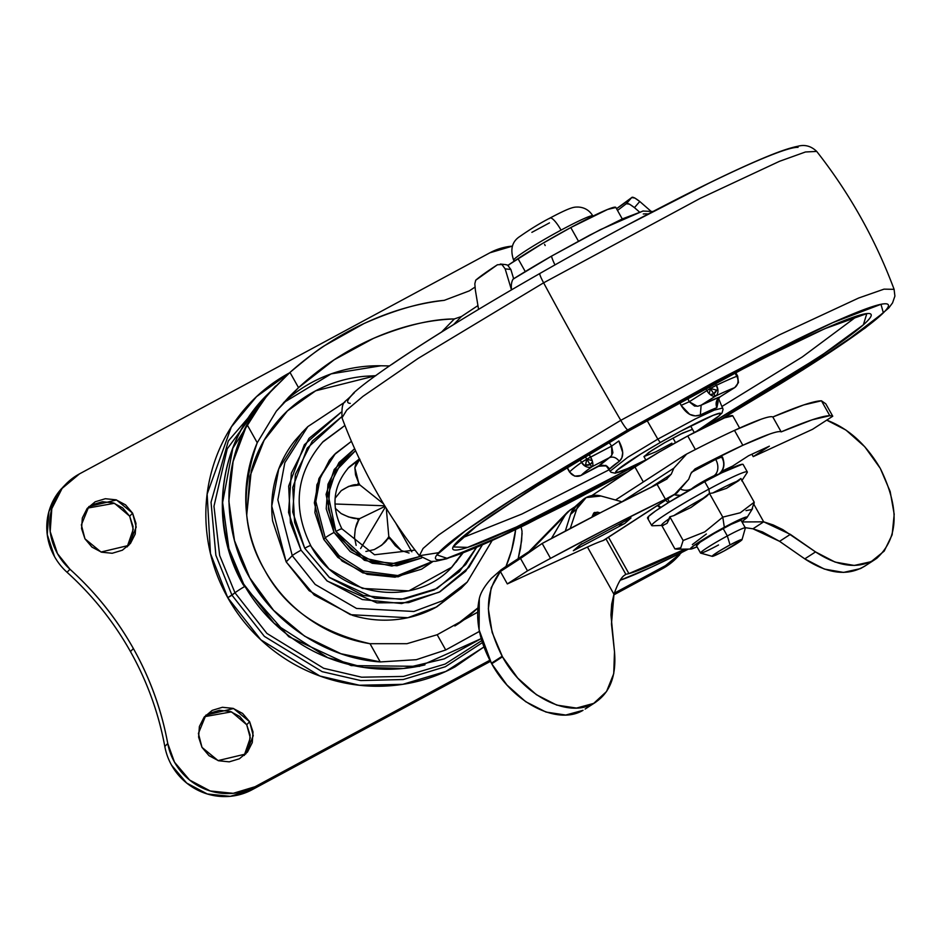 <?xml version="1.0" encoding="UTF-8"?>
<svg xmlns="http://www.w3.org/2000/svg" width="942" height="942" viewBox="0 0 942 942"><rect width="100%" height="100%" fill="white"/><g stroke="black" fill="none" stroke-linecap="round" stroke-linejoin="round"><path stroke-width="1.41" d="M718.534 544.971A25.693 1.837 -29.3 0 1 700.507 552.93A25.693 1.837 -29.3 0 1 727.33 535.951L723.15 528.497A25.693 1.837 150.7 0 0 696.326 545.489M745.299 528.132A25.693 1.837 150.7 0 0 727.33 535.951L730.05 544.9A17.121 1.225 -29.3 0 1 742.025 539.684A17.121 1.225 -29.3 0 1 724.174 550.917L741.766 540.013L739.552 540.202L730.05 544.9L718.817 551.364L712.458 555.804L714.672 555.615L724.174 550.917A17.121 1.225 -29.3 0 1 712.176 556.298A17.121 1.225 -29.3 0 1 730.05 544.9L727.33 535.951A25.693 1.837 150.7 0 0 700.53 553.036L696.35 545.583M662.85 525.365L667.042 523.352L662.85 525.365A45.981 3.273 -29.3 0 1 662.25 525.436A45.981 3.273 -29.3 0 1 669.609 518.43L669.833 516.793L683.138 540.496L704.734 531.9L722.785 517.134L724.327 527.296L695.161 544.688L690.898 548.008L690.886 549.056L697.045 546.819A32.546 2.32 -29.3 0 1 690.474 549.021A32.546 2.32 -29.3 0 1 724.327 527.296L722.785 517.134L704.734 531.9L683.138 540.496L680.772 547.808L677.263 549.186L674.919 548.915L661.755 525.448L674.919 548.915L680.772 547.808L683.138 540.496L669.833 516.793L673.836 515.627A45.981 3.273 -29.3 0 1 706.488 496.387L709.479 493.431L708.914 489.122A54.801 3.909 150.7 0 0 651.935 525.718M561.032 230.131A45.381 3.238 -29.3 0 1 592.871 216.059A45.381 3.238 150.7 0 0 561.032 230.131A45.381 3.238 150.7 0 0 513.649 260.145A45.381 3.238 -29.3 0 1 561.032 230.131A17.121 4.015 -118.3 0 0 550.022 218.038A17.121 4.015 61.7 0 0 549.527 218.532M651.687 525.365A54.801 3.909 -29.3 0 1 708.914 489.122L704.734 481.668A54.801 3.909 150.7 0 0 647.507 517.912M675.555 442.658L672.988 438.065L675.555 442.658M648.414 518.324L648.437 516.557L655.597 510.953L668.82 502.357L704.734 481.668L708.914 489.122L709.479 493.431L690.969 507.479L673.836 515.627L690.969 507.479L706.488 496.387A45.981 3.273 150.7 0 0 673.836 515.627L669.833 516.793L667.042 523.352L669.609 518.43A45.981 3.273 150.7 0 0 662.25 525.436M743.167 464.677A54.801 3.909 150.7 0 0 704.734 481.668L721.961 472.731L742.261 464.276M747.018 472.802A54.801 3.909 150.7 0 0 708.914 489.122A54.801 3.909 -29.3 0 1 747.347 472.13M746.005 510.623L751.857 509.516L754.224 502.204L740.271 512.766L722.785 517.134L740.271 512.766L754.224 502.204L740.918 478.501L726.518 488.321L712.753 493.007L726.518 488.321L738.646 480.714A45.981 3.273 150.7 0 0 712.753 493.007L709.479 493.431L722.785 517.134L709.479 493.431L712.753 493.007A45.981 3.273 -29.3 0 1 738.646 480.714L740.918 478.501L754.224 502.204L753.836 505.018M549.469 222.877L531.865 232.356M545.194 245.544A17.121 4.015 61.7 0 1 544.57 244.39M706.359 533.984L692.358 544.57M741.849 521.68L746.594 518.006L746.617 516.958L724.327 527.296A32.546 2.32 -29.3 0 1 746.971 517.57M741.166 520.537A25.693 1.837 150.7 0 0 723.15 528.497L727.33 535.951A25.693 1.837 -29.3 0 1 745.346 527.979M696.75 545.677L700.118 542.227L714.401 533.372L731.227 524.305L740.742 520.337M301.051 550.21L290.43 522.881L288.676 486.072L304.348 444.742L341.11 412.255L308.988 438.383L291.337 473.131L288.546 512.401L301.051 550.21A8.56 0.612 150.7 0 0 292.255 555.662A8.56 0.612 -29.3 0 1 301.051 550.21L326.933 580.814L362.27 599.536L401.681 603.551L439.149 592.224L468.986 567.296L482.328 544.923L465.642 571.276L439.938 591.8L408.64 602.633L376.894 602.856L327.274 581.084L301.051 550.21M345.031 401.987L307.834 426.608L284.825 462.699L277.855 499.861L292.255 555.662L277.855 499.861L284.825 462.699L307.834 426.608L344.984 402.057M323.153 441.562L344.913 425.454L323.153 441.562C296.129 472.672 291.973 507.326 310.719 545.548C337.271 597.193 414.362 608.791 451.889 567.131L408.84 590.881L362.482 588.432L329.099 569.039L310.577 545.795A8.56 0.612 -29.3 0 0 310.707 545.548A8.56 0.612 150.7 0 0 304.713 548.232A8.56 0.612 -29.3 0 1 310.707 545.548M341.663 416.776L307.233 448.121L292.774 487.426L294.587 522.304L304.713 548.232L329.523 577.564L363.388 595.509L401.151 599.347L437.064 588.503L465.654 564.599L476.499 547.455L459.425 571.664L434.356 589.892L404.671 598.947L375.057 598.3L329.123 577.234L304.713 548.232L292.726 512.001L295.411 474.368L312.332 441.068L341.663 416.776M334.021 532.442L326.05 494.373L334.198 469.528L354.663 448.686L338.99 462.557L327.957 484.27L326.215 508.81L334.021 532.442A8.56 0.612 150.7 0 0 325.226 537.894A8.56 0.612 -29.3 0 1 334.021 532.442L350.212 551.576L372.29 563.281L396.923 565.777L421.627 557.994L391.848 566.06L364.377 560.302L334.021 532.442M335.423 453.514L320.374 477.111L315.817 501.415L325.226 537.894L315.817 501.415L320.374 477.111L335.423 453.514L351.437 441.327L333.951 455.021L318.914 478.618L314.345 502.922L323.765 539.401L325.226 537.894L323.765 539.401L342.099 561.079L367.133 574.337L395.039 577.187L421.592 569.156L433.002 561.467M341.852 528.768A8.56 0.612 150.7 0 0 335.858 531.465L328.311 508.609L329.994 484.894L340.663 463.9L355.546 450.653L335.917 470.823L328.134 494.774L335.858 531.465A8.56 0.612 -29.3 0 1 341.852 528.768A8.56 0.612 -29.3 0 1 341.722 529.015M463.005 552.978L451.889 567.131L463.005 552.978M451.147 567.873L462.298 553.26M307.834 426.608L301.758 432.837L278.75 468.928L271.767 506.089L286.18 561.891L292.255 555.662L286.18 561.891L314.228 595.038L352.508 615.338C366.532 619.601 380.756 621.049 395.193 619.671C409.617 618.305 423.158 614.208 435.781 607.402L462.122 587.302M732.711 415.752A64.221 4.58 150.7 0 0 687.754 435.969L695.373 449.546L687.754 435.969L659.011 452.148L634.967 467.044L591.941 495.527L634.967 467.044L643.327 481.939L641.137 483.387L643.327 481.939A64.221 4.58 -29.3 0 1 651.193 476.876M615.75 207.334A64.221 4.58 150.7 0 0 570.793 227.552L578.435 241.164L570.793 227.552L607.59 209.454L615.844 207.475M521.032 526.613L522.033 531.206L521.621 540.696L518.182 558.559M505.995 566.46L511.647 550.187L515.639 529.592A137.014 132.822 -135.7 0 1 505.972 566.472M477.818 607.955A137.014 132.822 -135.7 0 1 454.856 625.983M264.926 397.041A162.707 157.738 44.3 0 0 243.672 584.075A25.693 1.837 150.7 0 0 243.272 584.829A25.693 1.837 -29.3 0 1 243.672 584.075L228.918 548.739L222.618 502.522L232.827 448.192L266.445 395.463L289.983 372.42C308.187 357.183 319.986 348.116 325.39 345.196L363.918 323.589C394.357 310.106 421.121 302.358 444.224 300.357C417.447 303.348 390.671 311.084 363.918 323.589C337.165 336.082 312.52 352.367 289.983 372.42L298.532 387.657L334.139 359.832L373.315 338.449C404.542 325.579 431.554 319.067 454.35 318.938L441.598 332.008L454.35 318.938L461.45 316.512L477.935 305.597L461.45 316.512L454.35 318.938C427.668 319.891 400.656 326.403 373.315 338.449C345.985 350.506 321.057 366.909 298.532 387.657L276.359 411.124L288.688 397.183L298.532 387.657L289.983 372.42L267.658 394.698L275.653 386.02M477.818 607.99L454.951 625.935M246.722 514.98L251.243 470.965C255.965 453.867 263.807 438.419 274.781 424.63C285.756 410.853 299.014 399.773 314.569 391.389C330.112 383.017 346.762 377.978 364.53 376.294L375.611 375.681M302.959 431.613L294.787 440.75C285.873 451.948 279.491 464.5 275.653 478.395C271.814 492.277 270.813 506.466 272.627 520.926L286.18 561.891L309.106 590.669L350.436 614.679L407.827 617.716L436.735 606.895L461.133 588.303L467.208 582.074L442.811 600.655L413.903 611.488L356.523 608.45L315.181 584.44L292.255 555.662L315.181 584.44L356.523 608.45L413.903 611.488L442.811 600.655L467.208 582.074L492.113 540.567M469.304 290.878L474.968 287.133L469.304 290.878L444.224 300.357L469.304 290.878M507.926 265.314L542.062 243.743L570.793 227.552A64.221 4.58 150.7 0 0 518.006 258.626L525.271 271.579L518.006 258.626L507.926 265.314M481.15 638.617L444.212 658.894L403.612 668.467L363.647 667.407L327.722 657.669L274.146 623.298L243.672 584.075A162.707 157.738 44.3 0 0 424.936 664.875M479.407 631.399L445.731 649.968L416.317 659.694L380.238 661.932C320.563 657.752 270.495 617.41 249.748 577.846C226.763 539.483 218.768 476.334 247.004 424.512L267.658 394.698L247.004 424.512L233.098 461.556L228.847 501.085L234.511 540.661L249.748 577.846L273.616 610.345L304.655 636.18L340.933 653.724L380.238 661.932L370.018 643.704C319.797 632.223 284.637 607.602 264.514 569.839C242.753 532.972 240.328 490.594 257.237 442.74L276.359 411.124L257.237 442.74L247.004 424.512L257.237 442.74C248.476 463.111 244.732 484.459 246.015 506.796C247.299 529.145 253.457 550.152 264.514 569.839C275.559 589.539 290.36 605.871 308.894 618.847C327.439 631.835 347.81 640.113 370.018 643.704L406.92 643.704L370.018 643.704L380.238 661.932L416.317 659.694L445.731 649.968L479.407 631.423M651.369 476.758L643.327 481.939L634.967 467.044A64.221 4.58 150.7 0 1 687.754 435.969L724.551 417.859L732.794 415.881M453.597 324.566L461.45 316.512L453.597 324.566M551.506 538.459L564.8 515.769L567.979 511.647L574.997 506.749L570.051 510.022L531.441 549.975L564.8 515.769L551.435 538.494M477.582 612.206L437.182 634.731L406.92 643.704L437.182 634.731L445.731 649.968L437.182 634.731L477.582 612.265M389.47 365.932L380.921 365.779L331.16 373.868L283.507 402.729A145.574 141.123 44.3 0 1 380.921 365.779L389.47 365.932M522.127 533.302L520.585 548.091L518.218 558.547M375.799 375.693L315.676 390.8L287.369 410.971L264.149 440.22L249.877 476.346L246.745 515.121M342.17 427.633L322.435 442.316M462.322 553.248L456.058 562.244M334.74 454.221L329.394 460.191L316.889 484.8L314.911 512.613L323.765 539.401L337.86 557.393L362.87 572.901L398.089 576.822L432.979 561.467M432.566 561.467L397.783 575.55L363.377 571.029L339.026 555.603L325.226 537.894L339.026 555.603L363.377 571.029L397.783 575.55L432.566 561.467M335.858 531.465L351.496 549.951L372.855 561.267L396.653 563.681L420.002 556.451L391.307 563.952L364.966 558.276L335.858 531.465M415.033 550.104L374.539 554.767L341.864 528.768C330.713 506.019 333.162 485.424 349.211 466.973L359.385 458.931M359.856 484.93L383.535 503.84L359.856 484.93L358.655 482.799L359.856 484.93L348.717 486.355L341.228 490.676C348.599 486.001 353.992 484.058 357.442 484.847A36.397 35.278 -135.7 0 1 358.655 482.799L354.875 467.774C355.97 462.345 357.654 459.519 359.926 459.296M358.455 520.667A36.397 35.278 -135.7 0 1 357.265 518.536C353.815 518.854 348.434 517.182 341.11 513.543L348.564 516.97L357.265 518.536A36.397 35.278 44.3 0 0 358.455 520.667L355.264 528.921L354.51 537.423C354.981 528.862 356.3 523.281 358.455 520.667L359.679 518.63L385.054 506.325L359.679 518.63L357.265 518.536M359.632 459.425L354.875 467.774L355.546 474.898L358.655 482.799M395.616 522.881L411.842 551.788L395.616 522.881M360.633 548.515L385.419 506.926L360.633 548.515M354.51 537.423L356.147 545.371M390.012 538.671A36.397 35.278 -135.7 0 1 387.598 538.577C386.385 541.768 381.946 545.43 374.28 549.563L381.734 545.183L387.598 538.577A36.397 35.278 44.3 0 0 390.012 538.671L395.275 545.677L401.327 550.552L388.81 536.54L386.279 508.327L388.81 536.54L387.598 538.577M401.327 550.552L409.063 553.036M365.896 551.447L374.28 549.563M384.725 505.795L334.94 503.994L384.725 505.795M335.246 508.244L341.11 513.543M341.228 490.676L335.093 498.247M244.214 755.449L250.301 737.869L246.71 724.739L249.642 721.737L253.245 735.69L245.744 754L218.073 760.594L202 747.395L209.018 755.684L218.591 760.759L229.259 761.842L239.409 758.769L247.487 752.022L252.268 742.614L253.021 731.981L249.642 721.737L242.624 713.447L233.063 708.372L222.383 707.289L212.233 710.362L204.155 717.109L199.374 726.518L198.621 737.15L202 747.395L198.409 733.441L205.898 715.131L233.569 708.537L249.642 721.737L246.71 724.739L239.692 716.45L230.119 711.387L219.451 710.292L209.301 713.365M127.17 546.878L133.258 529.31L129.666 516.181L132.598 513.166L136.201 527.12L128.701 545.43L101.029 552.024L84.957 538.824L91.975 547.114L101.548 552.189L112.216 553.272L122.366 550.21L130.443 543.452L135.224 534.043L135.978 523.411L132.598 513.166L125.58 504.877L116.019 499.813L105.339 498.718L95.189 501.792L87.111 508.539L82.331 517.959L81.577 528.592L84.957 538.824L81.365 524.882L88.854 506.56L116.525 499.966L132.598 513.166L129.666 516.181L122.648 507.891L113.087 502.816L102.407 501.733L92.257 504.794M679.771 554.685A59.947 58.11 -135.7 0 1 665.476 565.636L662.544 568.638A59.947 58.11 44.3 0 0 676.827 557.688M61.595 488.568A59.947 58.11 44.3 0 0 54.542 556.64A59.947 58.11 44.3 0 0 67.047 572.277L69.979 569.262C95.483 592.259 116.62 618.682 133.387 648.555L130.455 651.558C147.176 681.443 158.621 713.082 164.815 746.488L167.747 743.485C161.6 710.068 150.143 678.417 133.387 648.555C150.108 678.44 161.553 710.08 167.747 743.485A59.947 58.11 -135.7 0 0 174.517 762.196A59.947 58.11 -135.7 0 0 255.082 786.711L252.15 789.714L255.082 786.711L489.828 660.26L255.082 786.711L233.227 793.317L210.243 790.974L189.625 780.047L174.517 762.196L167.747 743.485L164.815 746.488A59.947 58.11 44.3 0 0 171.585 765.21A59.947 58.11 44.3 0 0 252.15 789.714L490.417 661.366L252.15 789.714L230.295 796.32L207.311 793.988L186.693 783.061L171.585 765.21A59.947 58.11 -135.7 0 1 164.815 746.488A303.995 294.705 44.3 0 0 130.455 651.558A303.995 294.705 44.3 0 0 67.047 572.277L69.979 569.262C95.448 592.283 116.584 618.706 133.387 648.555L130.455 651.558C113.652 621.72 92.516 595.285 67.047 572.277A59.947 58.11 -135.7 0 1 54.542 556.64L47.253 534.585L48.878 511.683L59.181 491.406L63.585 486.484M289.936 372.632C270.743 382.97 254.375 396.653 240.834 413.668C227.293 430.682 217.602 449.746 211.773 470.847C205.945 491.959 204.414 513.496 207.181 535.48C209.96 557.464 216.813 578.2 227.764 597.711C238.703 617.222 252.915 634.013 270.366 648.072C287.828 662.144 307.222 672.423 328.534 678.899C349.847 685.387 371.454 687.589 393.379 685.493C415.304 683.409 435.863 677.204 455.057 666.854L483.894 647.001L445.896 671.422L402.74 684.339L359.338 685.234L319.88 676.015L260.899 639.865L227.764 597.711L231.956 595.167L264.372 636.38L322.14 671.658L360.762 680.571L403.223 679.535L445.378 666.712L482.363 642.621L445.378 666.712L403.223 679.535L360.762 680.571L322.14 671.658L264.372 636.38L231.956 595.167L234.982 592.789L219.651 555.474L213.975 506.278L227.234 448.875L266.586 395.31L227.234 448.875L213.975 506.278L219.651 555.474L234.982 592.789A19.7 1.401 -29.3 0 1 244.331 586.701A19.7 1.401 150.7 0 0 234.982 592.789L266.892 633.413L323.671 668.278L361.646 677.204L403.459 676.427L445.071 664.086L481.739 640.619L445.071 664.086L403.459 676.427L361.646 677.204L323.671 668.278L266.892 633.413L234.982 592.789L227.764 597.711L210.455 553.484L207.146 494.067L231.332 426.95L256.507 396.664L289.465 372.891M274.876 386.809L228.317 440.986L211.043 502.204L215.871 555.25L231.956 595.167L215.871 555.25L211.043 502.204L228.317 440.986L274.876 386.809M676.721 557.817L662.544 568.638L613.76 594.92L662.544 568.638L665.476 565.636L614.314 593.189L665.476 565.636L681.749 552.471M127.511 546.466L132.292 537.058L133.046 526.413L129.666 516.181L114.465 503.275L87.453 508.127M244.555 755.025L249.336 745.617L250.089 734.984L246.71 724.739L231.508 711.846L204.496 716.697M69.979 569.262L57.486 553.637L50.185 531.571L51.81 508.668L62.113 488.403L79.517 473.861L489.911 252.786L512.436 246.121A59.947 58.11 -135.7 0 0 489.911 252.786L79.517 473.861A59.947 58.11 -135.7 0 0 64.527 485.566A59.947 58.11 -135.7 0 0 57.486 553.637A59.947 58.11 -135.7 0 0 69.979 569.262M715.708 395.993A8.56 0.954 -119.8 0 1 713.706 393.791A6.088 6.029 93.2 0 1 710.174 394.557A8.56 5.063 57.7 0 0 715.708 395.993A8.56 5.84 -115.5 0 0 717.957 390.459L716.544 390.118A6.088 6.029 93.2 0 1 713.706 393.791A8.56 0.954 60.2 0 0 715.708 395.993L701.142 405.201A73.276 5.228 -29.3 0 1 719.829 396.971L734.395 387.763A94.2 6.712 150.7 0 0 715.708 395.993A8.56 5.063 -122.3 0 1 710.174 394.557L713.706 393.791L710.398 388.481A8.56 0.612 -29.3 0 1 716.415 385.29L715.225 383.17L716.415 385.29L710.398 388.481L709.22 393.709L710.174 394.557A8.56 5.063 -122.3 0 1 709.22 393.709A8.56 5.063 -122.3 0 1 706.865 390.6L705.582 388.328L706.865 390.6L689.238 401.751L706.865 390.6L709.22 393.709L710.398 388.481L713.706 393.791L716.544 390.118L710.398 388.481L717.957 390.459L716.415 385.29A102.76 7.324 -29.3 0 1 736.797 376.305A8.56 7.677 69 0 1 737.869 382.546L738.457 382.617L737.869 382.546A8.56 7.677 69 0 1 734.395 387.763L719.829 396.971C716.261 399.608 715.272 403.188 716.85 407.709A64.751 4.616 150.7 0 0 700.342 414.986L695.255 415.893L689.685 414.362L681.09 405.378L689.238 401.751L694.548 406.049L697.998 406.167L701.142 405.201L715.708 395.993A94.2 6.712 -29.3 0 1 734.395 387.763L734.795 387.551A8.56 5.063 -122.3 0 1 734.395 387.763A8.56 7.677 -111 0 0 737.869 382.546A8.56 7.677 -111 0 0 736.797 376.305L734.842 372.82L736.797 376.305A8.56 0.612 -29.3 0 1 737.68 376.129A8.56 0.612 150.7 0 0 736.797 376.305A102.76 7.324 150.7 0 0 716.415 385.29A8.56 5.84 64.5 0 1 717.957 390.459A8.56 5.84 64.5 0 1 715.708 395.993M598.665 465.854L581.202 475.345A94.2 6.712 -29.3 0 1 592.071 466.679A8.56 7.077 -125.3 0 1 585.359 466.266A8.56 7.077 -125.3 0 1 581.532 462.404L585.359 466.266L586.76 459.166L581.532 462.404L579.919 459.519L581.532 462.404A102.76 7.324 150.7 0 0 569.686 471.86A8.56 0.612 150.7 0 0 569.557 472.095A8.56 0.612 -29.3 0 1 569.686 471.86L567.084 467.232L569.686 471.86A102.76 7.324 -29.3 0 1 581.532 462.404A8.56 0.612 -29.3 0 1 586.76 459.166L585.194 456.375L586.76 459.166A8.56 0.612 -29.3 0 1 590.61 457.07A8.56 3.427 62.5 0 1 592.188 460.626A8.56 3.427 62.5 0 1 592.53 461.815A8.56 3.427 62.5 0 1 592.071 466.679A8.56 0.954 -119.8 0 1 590.069 464.477A6.088 6.029 93.2 0 1 585.488 465.054A8.56 1.107 105.6 0 0 585.359 466.266A8.56 7.077 54.7 0 0 592.071 466.679A8.56 3.427 -117.5 0 0 592.53 461.815A6.088 6.029 93.2 0 1 590.069 464.477A8.56 0.954 60.2 0 0 592.071 466.679A94.2 6.712 150.7 0 0 581.202 475.345A8.56 8.313 -136.3 0 1 574.585 475.898A8.56 1.107 105.3 0 0 574.761 476.157L580.978 475.498L598.582 466.29A73.276 5.228 -29.3 0 1 609.45 457.624L592.071 466.679L609.45 457.624L611.523 455.598L612.912 452.725L611.641 446.108L586.76 459.166L585.488 465.054L590.069 464.477L586.76 459.166L590.069 464.477L592.53 461.815L592.188 460.626L586.76 459.166L592.188 460.626L588.962 454.138L590.61 457.07L611.641 446.108L608.991 442.375M709.22 386.373L710.398 388.481L706.865 390.6A8.56 0.612 -29.3 0 1 710.398 388.481L709.22 386.373M580.661 475.604L598.665 466.255M643.245 210.996L622.403 218.885L589.916 235.053L551.517 256.13A23.138 2.567 60.2 0 0 554.956 264.902A23.138 2.567 -119.8 0 1 551.517 256.13A92.917 6.629 150.7 0 0 513.072 279.138A23.138 13.694 57.7 0 0 511.506 289.371M657.822 439.137L627.737 457.282L610.004 471.271L627.737 457.282L657.822 439.137L647.107 420.544L657.822 439.137L695.337 418.919L714.224 410.135L722.702 408.016L714.224 410.135L695.337 418.919L657.822 439.137L660.26 442.516L657.822 439.137M606.919 466.879L610.946 472.248L615.185 473.225L630.563 467.42L645.823 459.92A60.359 4.31 -29.3 0 1 616.08 471.318A60.359 4.31 -29.3 0 1 660.26 442.516L680.795 431.153L713.282 415.281L720.289 413.185L719.37 415.622L696.797 431.165M607.025 466.973L609.709 468.963C606.624 465.301 602.915 464.406 598.582 466.29C602.915 464.406 606.624 465.301 609.709 468.963L619.306 461.309C616.362 457.541 613.077 456.305 609.45 457.624C613.077 456.305 616.362 457.541 619.306 461.309C623.981 457.094 623.839 450.311 618.859 440.95L611.641 446.108L618.859 440.95L622.733 452.643L621.85 457.859L619.306 461.309A64.751 4.616 150.7 0 0 609.709 468.963L607.013 466.961M630.363 430.023L525.495 492.996L477.123 525.624L453.114 546.937L467.597 547.384L516.557 526.919L643.115 461.792L538 516.663C515.639 527.579 497.282 535.939 482.916 541.721C468.539 547.514 459.26 550.293 455.08 550.057C450.888 549.822 452.113 546.596 458.73 540.378C465.36 534.161 476.899 525.424 493.325 514.167L553.602 475.416L630.363 430.023L711.928 384.901L785.887 346.915C808.248 335.988 826.617 327.628 840.982 321.846C855.348 316.053 864.626 313.274 868.818 313.509C872.998 313.745 871.786 316.971 865.156 323.188C858.527 329.406 846.999 338.143 830.561 349.4L770.297 388.151L704.899 427.009L820.6 356.123L863.367 324.825L866.817 313.592L824.768 328.711L756.838 361.434L630.363 430.023M609.003 469.846L521.927 514.026L461.568 538.117L521.927 514.026L609.003 469.846M620.778 420.332L493.796 496.905L438.642 535.009L423.052 548.48L419.39 555.721L423.052 548.48L438.642 535.009L493.796 496.905L620.778 420.332A513.802 57.038 -119.8 0 1 543.616 282.812L418.142 358.407L362.964 396.347L346.75 410.076L342.005 417.824L346.75 410.076L362.964 396.347L418.142 358.407L543.616 282.812A12.847 1.425 -119.8 0 1 539.86 273.486A12.847 1.425 60.2 0 0 543.616 282.812L700.094 198.421L779.481 161.317L805.469 151.98L816.726 151.427L805.469 151.98L779.481 161.317L700.094 198.421L543.616 282.812A513.802 57.038 60.2 0 0 620.778 420.332L779.128 334.999L858.68 298.013L884.02 289.147L894.099 289.324L884.02 289.147L858.68 298.013L779.128 334.999L620.778 420.332A12.847 1.425 60.2 0 0 627.761 429.882A12.847 1.425 -119.8 0 1 620.778 420.332M627.843 471.754L494.267 539.507L446.979 558.288L436.876 554.885L465.454 530.77L517.429 496.01L627.761 429.882L760.477 357.772L832.893 322.588L880.982 304.301L883.349 312.826L842.949 343.63L720.854 419.425L779.211 384.56C804.904 368.781 826.64 354.804 844.432 342.617C862.224 330.442 874.694 320.987 881.877 314.251C889.048 307.528 890.367 304.03 885.833 303.783C881.3 303.536 871.256 306.539 855.713 312.803C840.158 319.055 820.282 328.099 796.084 339.932L716.038 381.039L627.761 429.882L544.688 479.007C518.983 494.785 497.246 508.762 479.454 520.95C461.674 533.125 449.193 542.58 442.022 549.316C434.839 556.039 433.52 559.536 438.054 559.784C442.587 560.043 452.631 557.028 468.186 550.776C483.729 544.511 503.605 535.468 527.803 523.646L627.819 471.765M438.678 552.671L419.39 555.721L431.142 561.444L435.922 561.232L446.649 558.771L508.668 532.901L565.483 504.782L627.513 471.966M692.5 429.364L682.597 433.108L664.546 442.752L680.642 434.074L692.476 429.317M857.114 316.147L802.301 356.947L722.019 406.426L802.301 356.947L857.114 316.147M645.812 459.908L623.145 470.635L616.139 472.731L617.057 470.293L640.937 453.938L660.26 442.516A60.359 4.31 -29.3 0 1 715.155 414.551A60.359 4.31 -29.3 0 1 705.676 425.537M671.882 443.164L655.785 451.842L643.939 456.576L651.64 450.535L664.546 442.752L648.649 452.525L644.198 456.682M798.051 147.352C793.517 147.105 783.473 150.108 767.93 156.372C752.375 162.636 732.499 171.68 708.302 183.502L628.255 224.62M456.905 322.588C431.212 338.366 409.464 352.343 391.672 364.519M354.239 392.885C347.068 399.62 345.738 403.105 350.271 403.364M687.589 398.066L689.238 401.751L681.09 405.378C686.694 414.386 693.112 417.589 700.342 414.986L716.85 407.709L717.616 399.761L718.134 401.834L716.85 407.709C715.272 403.188 716.261 399.608 719.829 396.971L701.142 405.201L700.342 414.986L701.142 405.201M652.959 211.514L642.903 211.043L600.113 229.766L551.517 256.13L513.072 279.138A23.138 13.694 -122.3 0 0 511.565 289.83M643.268 213.987A23.138 22.431 -135.7 0 1 648.226 213.999M650.757 211.067L639.771 201.494L634.449 207.629L639.371 211.926L634.449 207.629L639.771 201.494L650.757 211.067M616.527 208.7A93.152 6.641 150.7 0 0 631.682 197.585L634.837 198.02L639.771 201.494C635.049 197.844 632.341 196.537 631.682 197.585L626.336 203.731L617.505 210.431L626.336 203.731L629.527 204.167L634.449 207.629C629.727 203.99 627.019 202.695 626.336 203.731L631.682 197.585L616.527 208.7M475.357 290.065L478.571 309.376L475.357 290.065L474.827 283.813L475.722 280.21A93.152 6.641 150.7 0 1 497.435 264.761L475.722 280.21M513.649 278.773L510.858 269.471L505.159 268.859L511.471 289.889L505.159 268.859L501.933 264.537L497.447 264.761M513.684 278.879L510.858 269.471L507.632 265.161L505.56 264.608M501.332 264.266L502.804 265.102M505.159 268.859L510.858 269.471M508.562 265.774L507.008 264.879M574.773 476.157A8.56 1.107 -74.7 0 1 574.585 475.898A8.56 8.313 -136.3 0 1 569.686 471.86A8.56 8.313 43.7 0 0 581.202 475.345A8.56 3.427 62.5 0 1 580.955 475.51M609.45 457.624L598.582 466.29M611.794 455.198L611.641 446.108M689.238 401.751L697.221 406.238M681.09 405.378L679.735 402.375M668.102 502.345L665.582 500.261M718.734 474.356L720.265 472.79C724.21 469.128 724.963 463.911 722.514 457.106A27.836 1.99 150.7 0 0 715.708 459.402A12.847 9.561 65.3 0 1 713.918 475.804A14.99 1.072 -29.3 0 1 717.333 474.992A12.847 12.458 44.3 0 0 720.394 472.637A12.847 12.458 -135.7 0 1 717.333 474.992L707.854 478.854L691.687 488.804A12.847 12.458 -135.7 0 1 681.443 489.51A12.847 12.458 44.3 0 0 691.687 488.804A14.99 1.072 -29.3 0 1 700.824 482.775A14.99 1.072 -29.3 0 1 713.918 475.804A12.847 9.561 -114.7 0 0 715.708 459.402L691.404 472.354M772.817 416.988A158.303 11.292 150.7 0 0 734.477 430.4L742.838 445.295A158.303 11.292 -29.3 0 1 781.177 431.883L772.817 416.988L803.797 404.919L821.459 400.797L829.82 415.693L832.752 416.223L812.581 429.293L753.223 456.623L769.367 446.167L753.223 456.623L751.881 454.221L753.223 456.623L812.581 429.293L832.752 416.223L825.781 403.824L832.752 416.223A321.234 22.902 -29.3 0 0 829.82 415.693L821.459 400.797A321.128 22.902 150.7 0 0 772.817 416.988L781.177 431.883L812.157 419.814L829.82 415.693A321.128 22.902 -29.3 0 0 781.177 431.883C779.917 431.095 775.984 431.848 769.402 434.156L742.838 445.295L734.477 430.4L761.042 419.261C767.624 416.953 771.557 416.199 772.817 416.988M684.457 455.316L686.647 454.044A158.303 11.292 -29.3 0 1 734.477 430.4A158.303 11.292 150.7 0 0 686.647 454.044L673.824 468.186L671.257 474.179L666.418 479.266L657.08 484.341L665.441 499.236A158.303 11.292 -29.3 0 1 674.778 494.161L603.198 540.531L674.778 494.161A158.303 11.292 150.7 0 0 665.441 499.236L610.993 526.507L550.528 558.37A321.116 22.902 150.7 0 0 527.496 570.852L507.326 583.922L587.443 547.031A85.64 6.111 -29.3 0 1 603.198 540.531A85.64 6.111 150.7 0 0 587.443 547.031L613.96 594.272C617.281 584.758 620.566 578.576 623.839 575.727L625.877 574.373L605.965 538.883L625.877 574.373L624.958 574.844M673.824 468.186L622.191 501.639L673.824 468.186L671.257 474.179L666.418 479.266A158.303 11.292 150.7 0 0 657.08 484.341L602.633 511.612L542.168 543.463L520.526 558.453L527.496 570.852A321.116 22.902 -29.3 0 1 550.528 558.37L542.168 543.463L550.528 558.37A321.128 22.902 -29.3 0 1 665.441 499.236L657.08 484.341A321.128 22.902 150.7 0 0 542.168 543.463L500.367 571.511L507.326 583.922L527.496 570.852L520.526 558.453L500.367 571.511L491.182 587.726L488.345 608.768L492.148 632.435L502.486 656.809L517.7 678.052L536.422 694.713L556.722 705.087L576.492 708.078L593.696 703.391L606.554 691.51L613.737 673.66L614.49 651.676L610.958 614.891L611.699 604.128L613.96 594.272L587.443 547.031L507.326 583.922L500.367 571.511C483.905 593.013 484.506 621.249 502.168 656.244L491.418 663.203L491.736 663.769L502.486 656.809L502.168 656.244L491.418 663.203L479.113 629.939L479.278 598.853C475.074 618.859 479.125 640.313 491.418 663.203L491.736 663.769C513.084 702.92 557.275 725.552 582.851 710.421M577.387 547.161A12.847 12.164 -131.5 0 1 573.337 550.74L624.829 523.422A12.847 12.164 -131.5 0 1 618.199 524.753A12.847 12.164 48.5 0 0 624.829 523.422L573.337 550.74L579.518 545.277L631.01 517.959L579.518 545.277L573.337 550.74A12.847 12.164 48.5 0 0 575.586 549.186L580.731 544.641M631.01 517.959L624.829 523.422L631.01 517.959M674.166 494.703L680.371 495.386M658.128 505.089A12.847 12.458 44.3 0 0 660.99 507.326A12.847 12.458 -135.7 0 1 658.128 505.089M691.499 472.295A27.836 1.99 150.7 0 1 715.708 459.402L721.548 457.094L722.055 457.894A12.847 12.458 -135.7 0 1 720.394 472.637M695.008 468.939L742.838 445.295A158.303 11.292 -29.3 0 0 695.008 468.939L690.922 473.532L695.008 468.939M748.596 455.728L769.367 446.167L748.596 455.728L732.464 466.184L721.407 471.459A85.64 6.111 150.7 0 1 732.464 466.184L733.182 467.467L732.464 466.184L748.596 455.728M825.781 403.824L821.459 400.797L825.781 403.824M880.111 468.127L864.78 446.755L845.916 430.047L826.711 420.144C848.259 428.28 866.063 444.283 880.111 468.127M753.941 504.465L763.691 521.833L773.229 524.965L782.79 529.616L815.537 551.918L835.083 562.091L854.241 565.447L871.162 561.668L884.208 551.094L892.145 534.773L894.193 514.25L890.166 491.5L880.44 468.716C899.834 508.339 898.574 538.235 876.672 558.394C859.422 569.486 839.051 567.331 815.537 551.918L790.326 534.361L779.576 541.332L762.478 531.936L752.941 528.803L745.216 527.673L752.941 528.803L763.691 521.833L753.941 504.465M583.016 710.327L565.742 715.049L545.971 712.058L525.671 701.684L506.949 685.011L491.736 663.769L502.486 656.809C523.834 695.961 568.026 718.581 593.601 703.45C609.627 693.759 616.586 676.509 614.49 651.676L611.464 623.957L613.96 594.272L587.443 547.031L613.96 594.272C617.446 584.393 620.743 578.2 623.839 575.727L625.877 574.373M688.449 549.08A175.813 12.54 -29.3 0 1 620.26 580.225L652.005 566.872L688.461 549.08M864.897 566.071L860.482 568.591L843.549 572.418L824.368 569.074L804.786 558.877L779.576 541.332L752.941 528.803L763.691 521.833L742.002 521.95L763.691 521.833L790.326 534.361L779.576 541.332L804.786 558.877L815.537 551.918L804.786 558.877C828.277 574.29 848.648 576.457 865.886 565.377M685.164 549.115L662.579 559.984C646.977 567.214 635.756 571.759 628.915 573.607L626.819 574.114L628.915 573.607L608.508 537.234L628.915 573.607L685.152 549.115M674.778 494.161L688.673 479.325L690.922 473.532L688.673 479.325L676.921 492.913L674.778 494.161M671.257 474.179L651.028 487.285L671.257 474.179M534.196 548.185L500.944 569.934L491.383 578.376C484.482 586.148 480.444 592.965 479.278 598.853L479.278 598.818M667.066 478.901L666.418 479.266M603.198 540.531L604.093 540.096M500.944 569.934L505.489 566.79M674.131 494.727L677.015 495.315M620.884 501.462L601.031 496.022L620.884 501.462M576.386 505.489A21.407 20.277 48.5 0 0 570.581 514.367L565.306 531.111L570.581 514.367L576.763 508.904L570.24 528.497L576.763 508.904L586.148 497.564L601.031 496.022A21.407 20.277 -131.5 0 0 582.568 500.025A21.407 20.277 -131.5 0 0 576.763 508.904L570.581 514.367L576.999 504.936M600.16 512.884L594.508 512.46L591.859 517.182L593.766 512.978L597.487 512.154L591.305 517.617L597.487 512.154L600.16 512.884M581.767 543.722A12.847 12.164 -131.5 0 1 579.518 545.277M712.258 556.345L700.648 553.119M690.757 549.068L677.263 549.186M514.167 261.181L513.673 260.31C509.94 249.406 512.036 241.446 519.937 236.418C530.523 229.024 540.531 222.901 549.975 218.061C572.253 206.227 574.361 207.099 578.4 207.052C584.676 207.475 589.492 210.419 592.836 215.895L592.965 216.118M652.441 525.777L663.498 525.353M651.723 525.565L647.543 518.112M669.421 501.98L667.69 498.895M645.894 460.061L643.928 456.552M694.254 432.496L690.616 426.008M747.312 471.93L743.132 464.477M741.707 480.844L747.124 472.648M747.041 517.476L752.552 508.609M742.049 539.625L745.346 528.038M745.334 527.885L741.154 520.443M732.758 415.811L739.623 428.057M615.809 207.405L622.273 218.944M481.162 638.641L419.402 666.347L351.154 665.594L288.723 636.662L243.248 584.805C208.264 524.647 217.991 443.588 266.445 395.463M567.39 512.224L529.051 551.517M492.207 540.449L467.208 582.074M347.739 468.468L359.149 459.672M676.191 558.359L679.123 555.344M65.869 484.141L62.937 487.155M717.251 399.573L717.404 400.668L719.959 396.923L734.795 387.551L738.457 382.617L737.68 376.117L735.608 372.42M456.576 543.334L456.576 543.346C458 536.493 537.741 482.198 630.433 430.011L742.708 368.722C771.157 353.992 795.731 341.922 816.431 332.514C836.013 323.659 850.096 318.055 858.68 315.7L864.167 314.616L862.884 314.298M721.125 419.296L803.373 369.57L865.286 327.946L888.848 307.904L892.557 302.888L894.9 296.118L894.099 289.324C875.436 239.35 849.649 193.393 816.714 151.427C811.133 146.057 804.845 144.338 797.85 146.269C790.738 147.659 781.048 150.861 768.778 155.877C750.998 163.096 728.272 173.54 700.612 187.222C651.44 211.644 597.852 240.398 539.872 273.474C452.761 323.259 377.789 371.077 353.603 392.967C344.419 404.554 341.44 398.442 342.005 417.824C360.668 467.785 386.467 513.755 419.39 555.721M696.974 431.071L716.933 417.753L722.008 413.02L723.056 409.323L718.475 398.254M500.343 264.043L506.054 264.667M566.896 467.35L569.557 472.083L574.761 476.157M605.812 465.324L607.178 467.114C608.32 465.866 605.471 465.595 598.629 466.29M875.177 559.407L864.426 566.377M585.135 709.055L595.886 702.084M615.515 499.99L684.481 455.304M677.274 492.69L603.963 540.178M657.398 505.571L660.189 507.856M576.245 505.607L581.402 501.05"/></g></svg>
